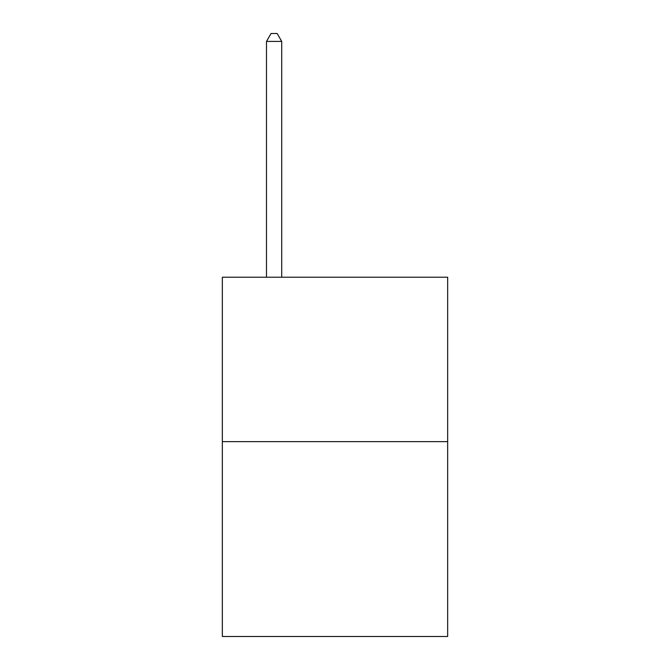 <?xml version="1.0" encoding="UTF-8"?>
<svg xmlns="http://www.w3.org/2000/svg" width="670" height="670" viewBox="0 0 670 670"><rect width="100%" height="100%" fill="white"/><g stroke="black" fill="none" stroke-linecap="round" stroke-linejoin="round"><path stroke-width="1" d="M447.661 441.631L447.661 277.213L222.34 277.213L222.34 636.5L447.661 636.5L447.661 441.631L222.34 441.631M281.718 277.213L281.718 41.414L266.493 41.414L266.493 277.213M266.493 41.414L271.057 33.5L277.146 33.5L281.718 41.414"/></g></svg>
